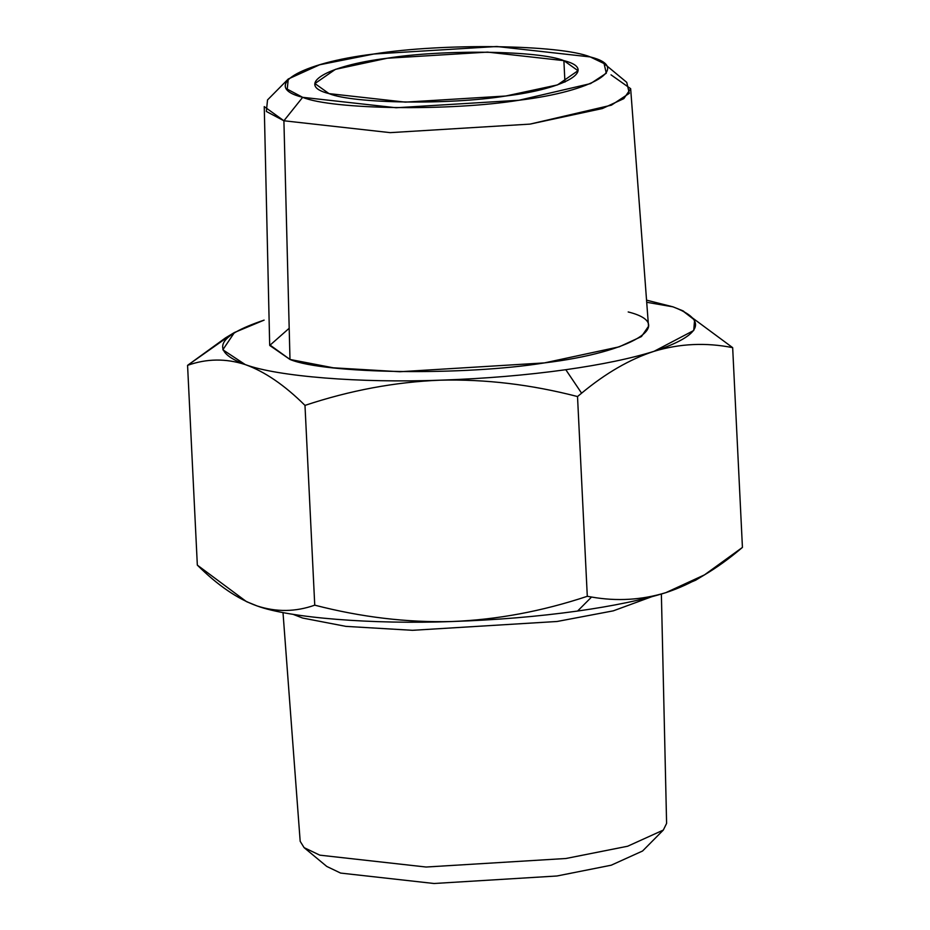<?xml version="1.0" encoding="UTF-8"?>
<svg xmlns="http://www.w3.org/2000/svg" width="930" height="930" viewBox="0 0 930 930"><rect width="100%" height="100%" fill="white"/><g stroke="black" fill="none" stroke-linecap="round" stroke-linejoin="round"><path stroke-width="1.4" d="M292.973 614.3L302.634 618.043L345.925 626.378L412.525 630.308L557.105 621.484L613.288 610.847L651.616 596.769M663.311 830.072L642.572 851.008L611.196 865.214L556.965 875.99L434.043 883.5L340.601 873.072L326.779 866.446L304.098 847.637L319.815 855.158L426.103 867.027L565.94 858.495L627.622 846.242L663.311 830.072L666.601 823.399L661.37 594.026M282.999 612.533L300.181 841.313L304.098 847.637M672.995 306.853L646.548 300.146L672.936 306.83C708.393 320.304 702.104 335.125 654.081 351.308C631.086 358.492 601.663 364.618 565.8 369.698C526.194 375.209 484.344 378.696 440.227 380.184C485.274 379.056 531.03 384.509 577.518 396.54L587.295 596.304C541.969 611.347 496.887 619.752 452.038 621.519C496.143 620.043 538.005 616.555 577.6 611.045L591.561 597.037L587.295 596.304C541.969 611.347 496.887 619.752 452.038 621.519C407.154 622.67 361.386 617.218 314.747 605.163C295.601 611.952 276.373 612.207 257.064 605.93C289.172 617.88 372.395 624.542 452.038 621.519C496.143 620.043 538.005 616.555 577.6 611.045C613.463 605.965 642.886 599.838 665.88 592.643C641.688 600.013 616.915 601.477 591.561 597.037L587.295 596.304L577.518 396.54L581.599 393.181C605.674 373.174 629.831 359.213 654.081 351.308C679.714 343.565 705.917 342.345 732.666 347.646L742.431 547.41C716.925 569.207 691.409 584.284 665.88 592.643L698.535 578.332M231.465 334.428L187.569 365.351C206.646 358.562 225.874 358.306 245.253 364.583C264.666 371.535 284.568 385.136 304.982 405.387C350.145 390.379 395.227 381.974 440.227 380.184C360.596 383.195 277.373 376.545 245.253 364.583C209.808 351.122 216.086 336.3 264.12 320.118L234.453 332.498L225.502 337.892L187.569 365.351L197.334 565.126C217.806 585.423 237.72 599.025 257.064 605.93C289.172 617.88 372.395 624.542 452.038 621.519C407.154 622.67 361.386 617.218 314.747 605.163L304.982 405.387C350.145 390.379 395.227 381.974 440.227 380.184C360.596 383.195 277.373 376.545 245.253 364.583L222.84 349.773L234.453 332.498M329.011 93.616L405.329 102.137L505.722 96.011L557.489 84.909L577.995 70.692L563.882 60.636L564.94 82.084L563.882 60.636C539.807 50.557 442.634 49.244 387.171 58.241C326.418 65.565 294.438 85.014 329.011 93.616C353.098 103.695 450.271 105.009 505.722 96.011C566.475 88.699 598.467 69.239 563.882 60.636L487.576 52.115L387.171 58.241L335.416 69.355L314.91 83.561L329.011 93.616M288.265 78.992L267.526 99.928L266.352 111.472L283.906 120.772L302.657 97.325C260.33 86.781 299.483 62.961 373.872 54.01C441.773 42.978 560.755 44.594 590.236 56.928C632.574 67.472 593.41 91.291 519.033 100.242C451.131 111.275 332.138 109.659 302.657 97.325L287.231 89.141L288.265 78.992L319.641 64.786L373.872 54.01L496.806 46.5L590.236 56.928L604.058 63.554L606.313 73.203L590.562 83.595L519.033 100.242L396.099 107.752L302.657 97.325L283.906 120.772L264.248 106.601L269.677 344.809L289.986 359.457L333.289 367.803L399.877 371.733L544.457 362.898L619.24 346.82L641.467 336.555L648.512 326.279L630.656 88.687L611.022 74.842M289.195 328.267L269.723 345.449L289.986 359.457L283.906 120.772L289.986 359.457C324.663 373.976 464.605 375.86 544.457 362.898C631.935 352.365 677.993 324.349 628.203 311.957M604.058 63.554L626.75 82.363L629.308 93.337L611.394 105.171L530.019 124.109L390.182 132.641L283.906 120.772L390.182 132.641L530.019 124.109L602.349 108.554L623.844 98.627L630.656 88.687M247.078 601.896L257.064 605.93L246.392 601.571L197.334 565.126L187.569 365.351C206.646 358.562 225.874 358.306 245.253 364.583C264.666 371.535 284.568 385.136 304.982 405.387L314.747 605.163C295.601 611.952 276.373 612.207 257.064 605.93L246.38 601.571M672.936 306.83L646.71 302.285L672.936 306.83L682.364 310.597L694.582 320.001L693.734 330.499L654.081 351.308C631.086 358.492 601.663 364.618 565.8 369.698C526.194 375.209 484.344 378.696 440.227 380.184C485.274 379.056 531.03 384.509 577.518 396.54L581.599 393.181L565.8 369.698L581.599 393.181C605.674 373.174 629.831 359.213 654.081 351.308C679.714 343.565 705.917 342.345 732.666 347.646L682.934 310.876L732.666 347.646L742.431 547.41L704.498 574.868L665.88 592.643L695.547 580.262L704.498 574.868M577.6 611.045C613.463 605.965 642.886 599.838 665.88 592.643C641.688 600.013 616.915 601.477 591.561 597.037L577.6 611.045M682.364 310.597L683.62 311.19"/></g></svg>
